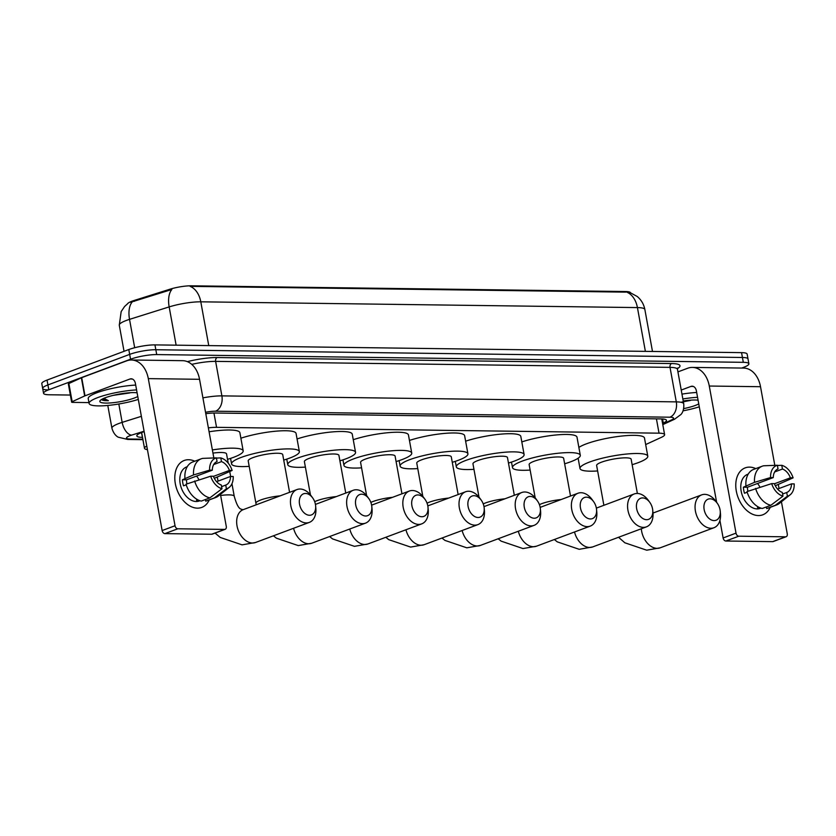 <?xml version="1.0" encoding="UTF-8"?>
<svg xmlns="http://www.w3.org/2000/svg" width="836" height="836" viewBox="0 0 836 836"><rect width="100%" height="100%" fill="white"/><g stroke="black" fill="none" stroke-linecap="round" stroke-linejoin="round"><path stroke-width="1.25" d="M127.553 303.729A16.908 3.166 -10.3 0 1 132.088 301.169A16.908 3.166 -10.3 0 1 134.293 300.417L169.865 289.235A16.908 3.166 -10.3 0 1 191.214 285.808L625.558 291.534A16.908 3.166 -10.3 0 1 630.511 292.673M146.77 446.048A18.789 3.522 169.7 0 0 144.492 448.295A18.789 3.522 169.7 0 0 147.418 449.601M645.674 444.564L661.412 437.332A18.789 3.522 169.7 0 0 664.61 434.636A18.789 3.522 169.7 0 0 659.029 433.173L216.545 427.332A18.789 3.522 169.7 0 0 208.373 427.865M625.558 291.534L626.749 292.119A21.924 15.539 90.8 0 1 637.429 307.585L200.797 301.817A25.059 4.692 169.7 0 0 169.165 306.906A21.924 11.976 -107.4 0 1 171.84 289.486L130.594 302.298M70.349 395.052L49.136 394.77A18.789 3.522 -10.3 0 1 43.556 393.307A18.789 3.522 -10.3 0 1 48.801 389.775L130.552 359.229A18.789 3.522 -10.3 0 1 156.719 354.579L743.308 362.322L742.431 357.484A18.789 3.522 -10.3 0 1 748.011 358.947A18.789 3.522 -10.3 0 0 742.431 357.484L155.83 349.741L742.431 357.484L741.553 352.635A18.789 3.522 -10.3 0 1 747.133 354.098L748.889 363.785A18.789 3.522 -10.3 0 1 743.653 367.317L741.678 368.059M130.552 359.229L129.674 354.38A18.789 3.522 -10.3 0 1 155.83 349.741A18.789 3.522 -10.3 0 0 129.674 354.38L47.913 384.936L129.674 354.38L128.796 349.542A18.789 3.522 -10.3 0 1 154.953 344.892L741.553 352.635M48.258 389.931A18.789 3.522 -10.3 0 1 42.678 388.468A18.789 3.522 -10.3 0 1 47.913 384.936A18.789 3.522 -10.3 0 0 42.678 388.468L41.8 383.62A18.789 3.522 -10.3 0 1 47.035 380.087L128.796 349.542M625.662 292.13L190.117 286.361A21.924 15.539 -89.2 0 1 200.797 301.817L208.749 345.602M144.158 431.648A18.789 3.522 169.7 0 0 142.068 432.369A18.789 3.522 169.7 0 0 136.832 435.911A18.789 3.522 169.7 0 0 142.413 437.374L142.507 437.374M743.308 362.322A18.789 3.522 -10.3 0 1 748.889 363.785M662.572 423.403L663.303 423.068A18.789 3.522 169.7 0 0 666.501 420.372A18.789 3.522 169.7 0 0 660.921 418.909L214.988 413.026A18.789 3.522 169.7 0 0 205.792 413.695M138.295 399.42A31.319 5.873 -10.3 0 1 106.538 405.565A31.319 5.873 -10.3 0 1 89.107 403.454A31.319 5.873 -10.3 0 1 97.833 397.56A31.319 5.873 -10.3 0 1 136.571 389.921M89.107 403.454L88.219 398.605A31.319 5.873 -10.3 0 1 96.955 392.711A31.319 5.873 -10.3 0 1 135.693 385.072M137.773 396.515A20.419 3.825 -10.3 0 1 134.314 398.04A20.419 3.825 -10.3 0 1 110.906 402.9A20.419 3.825 -10.3 0 1 100.069 400.716A20.419 3.825 -10.3 0 1 105.514 397.664A20.419 3.825 -10.3 0 1 137.104 392.826M101.522 399.535C102.201 400.381 104.479 400.768 108.387 400.684L103.894 398.312M113.215 395.365L129.737 392.962M101.992 399.232L108.387 400.684M197.4 508.152A25.059 17.034 -110.5 0 1 175.33 483.71A25.059 17.034 -110.5 0 1 188.602 459.727A25.059 17.034 -110.5 0 1 194.788 461.211A25.059 17.034 -110.5 0 0 188.602 459.727A25.059 17.034 -110.5 0 0 184.233 460.469A25.059 17.034 -110.5 0 0 176.051 486.824A25.059 17.034 -110.5 0 0 197.4 508.152A25.059 17.034 -110.5 0 0 209.251 499.928A25.059 17.034 -110.5 0 1 201.769 507.41A25.059 17.034 -110.5 0 1 197.4 508.152M88.95 402.597L72.565 402.377A3.135 0.585 169.7 0 1 71.635 402.137L68.343 383.975A3.135 0.585 -10.3 0 1 68.876 383.525L81.364 377.788A3.135 0.585 -10.3 0 1 81.698 377.653L126.696 360.839A25.059 17.765 90.8 0 1 131.419 360.002A25.059 17.765 90.8 0 1 148.306 378.624L175.037 525.74A3.135 2.132 69.5 0 0 177.796 528.791L164.891 533.619A3.135 2.132 -110.5 0 1 162.132 530.557L135.401 383.452A6.26 4.441 -89.2 0 0 131.179 378.792A6.26 4.441 -89.2 0 0 129.998 379.001L85 395.815A3.135 0.585 169.7 0 0 84.655 395.95L72.168 401.688A3.135 0.585 169.7 0 0 71.635 402.137M131.419 360.002L182.666 360.682A25.059 17.765 90.8 0 1 199.543 379.304L213.838 457.95M224.623 529.407A3.135 2.132 69.5 0 0 225.166 529.313L212.26 534.141A3.135 2.132 -110.5 0 1 211.707 534.235L224.623 529.407L177.796 528.791M225.166 529.313A3.135 2.132 69.5 0 0 226.274 526.408L220.453 494.358M217.329 477.189L218.05 481.118M211.707 534.235L164.891 533.619M222 488.746L221.321 485.026A12.53 8.517 -110.5 0 1 213.399 476.238L210.682 476.206A16.281 11.077 -110.5 0 0 222 488.746L209.867 497.869L201.267 501.088A20.67 14.055 -110.5 0 1 186.031 484.201L210.682 476.206M212.302 470.187L209.585 470.156L193.534 474.932A20.67 14.055 -110.5 0 1 201.257 458.786A20.67 14.055 -110.5 0 1 202.699 458.379L216.388 457.856L217.057 461.576A12.53 8.517 -110.5 0 0 217.015 461.597A12.53 8.517 -110.5 0 0 212.302 470.187L186.48 479.833A12.53 8.517 69.5 0 0 186.961 483.856M199.365 500.524A18.162 12.352 -110.5 0 1 198.769 500.534A18.162 12.352 -110.5 0 1 196.512 500.241L197.735 499.782M199.961 500.733L199.355 500.952A18.162 12.352 -110.5 0 1 196.188 501.495A18.162 12.352 -110.5 0 1 180.712 486.029A18.162 12.352 -110.5 0 1 186.647 466.927L187.243 466.697M193.534 474.932L182.415 479.78A18.162 12.352 -110.5 0 0 183.512 485.831L186.219 484.828M184.923 478.15A20.67 14.055 -110.5 0 1 192.656 462.005L201.257 458.786M216.587 481.672L230.506 476.468L233.223 476.499A16.281 11.077 -110.5 0 1 229.21 487.388L218.405 495.988A20.67 14.055 -110.5 0 1 215.73 497.514L207.119 500.733A20.67 14.055 -110.5 0 1 205.687 501.14L214.288 497.932L226.42 488.799L225.741 485.079L221.613 486.625M205.395 499.541L205.687 501.14M214.309 478.317L232.126 470.449L229.409 470.417L213.452 476.374M215.73 497.514A20.67 14.055 -110.5 0 1 214.288 497.932M209.585 470.156A16.281 11.077 -110.5 0 1 216.388 457.856M213.671 464.555L221.477 461.629L220.798 457.909L216.43 458.076M220.798 457.909A16.281 11.077 -110.5 0 1 232.126 470.449M229.21 487.388A16.281 11.077 -110.5 0 1 226.42 488.799M221.477 461.629A12.53 8.517 -110.5 0 1 229.409 470.417M230.506 476.468A12.53 8.517 -110.5 0 1 225.783 485.068A12.53 8.517 -110.5 0 1 225.741 485.079M209.867 497.869A20.67 14.055 -110.5 0 1 194.631 480.993M196.523 476.081A12.53 8.517 -110.5 0 1 198.937 479.707M186.48 479.833L182.415 479.78M699.272 406.818A31.319 5.873 -10.3 0 1 683.075 410.821M683.221 400.987A20.419 3.825 -10.3 0 1 698.081 400.225M698.75 403.913A20.419 3.825 -10.3 0 1 695.301 405.45A20.419 3.825 -10.3 0 1 683.712 408.616M680.88 402.262L690.714 400.371M682.855 398.96A31.319 5.873 -10.3 0 1 697.548 397.319M681.967 394.122A31.319 5.873 -10.3 0 1 696.67 392.481M309.466 515.258A11.276 7.67 69.5 0 0 315.632 505.832A11.276 7.67 69.5 0 0 312.674 497.911A11.276 7.67 69.5 0 0 305.506 493.459A11.276 7.67 69.5 0 0 299.539 504.254A11.276 7.67 69.5 0 0 309.466 515.258M315.632 505.832L315.841 508.257A17.535 11.923 -110.5 0 1 309.33 522.395A17.535 11.923 -110.5 0 1 306.269 522.918A17.535 11.923 -110.5 0 1 291.325 507.985A17.535 11.923 -110.5 0 1 297.052 489.53A17.535 11.923 -110.5 0 1 300.103 489.018A17.535 11.923 -110.5 0 1 311.243 495.936L312.674 497.911M212.375 449.935A34.454 6.458 -10.3 0 1 243.182 450.844A34.454 6.458 -10.3 0 1 233.578 457.323A34.454 6.458 -10.3 0 1 227.528 459.34M228.228 463.154L226.535 453.875A17.535 3.281 169.7 0 0 212.961 453.102M209.084 431.773A34.454 6.458 -10.3 0 1 239.88 432.682L243.182 450.844M365.656 516A11.276 7.67 69.5 0 0 371.811 506.574A11.276 7.67 69.5 0 0 368.854 498.653A11.276 7.67 69.5 0 0 361.695 494.201A11.276 7.67 69.5 0 0 355.728 504.996A11.276 7.67 69.5 0 0 365.656 516M371.811 506.574L372.03 508.999A17.535 11.923 -110.5 0 1 365.51 523.137A17.535 11.923 -110.5 0 1 362.458 523.66A17.535 11.923 -110.5 0 1 347.504 508.727A17.535 11.923 -110.5 0 1 353.231 490.272A17.535 11.923 -110.5 0 1 356.293 489.76A17.535 11.923 -110.5 0 1 367.432 496.678L368.854 498.653M289.58 492.331L282.725 454.617A17.535 3.281 169.7 0 0 271.7 453.54A17.535 3.281 169.7 0 0 253.099 457.585A17.535 3.281 169.7 0 0 248.208 460.887L256.213 504.798M249.201 466.352A34.454 6.458 -10.3 0 1 231.572 463.907A34.454 6.458 -10.3 0 1 241.176 457.428A34.454 6.458 -10.3 0 1 277.709 449.486A34.454 6.458 -10.3 0 1 299.361 451.586A34.454 6.458 -10.3 0 1 289.758 458.065A34.454 6.458 -10.3 0 1 283.717 460.082M240.883 438.21A34.454 6.458 -10.3 0 1 276.277 431.157A34.454 6.458 -10.3 0 1 296.059 433.424L299.361 451.586M421.846 516.742A11.276 7.67 69.5 0 0 428.001 507.316A11.276 7.67 69.5 0 0 425.043 499.395A11.276 7.67 69.5 0 0 417.885 494.943A11.276 7.67 69.5 0 0 411.908 505.738A11.276 7.67 69.5 0 0 421.846 516.742M428.001 507.316L428.22 509.741A17.535 11.923 -110.5 0 1 421.699 523.879A17.535 11.923 -110.5 0 1 418.637 524.402A17.535 11.923 -110.5 0 1 403.694 509.469A17.535 11.923 -110.5 0 1 409.421 491.014A17.535 11.923 -110.5 0 1 412.482 490.502A17.535 11.923 -110.5 0 1 423.612 497.42L425.043 499.395M345.759 493.073L338.914 455.359A17.535 3.281 169.7 0 0 327.879 454.282A17.535 3.281 169.7 0 0 309.289 458.327A17.535 3.281 169.7 0 0 304.398 461.629L310.449 494.891M305.391 467.094A34.454 6.458 -10.3 0 1 287.762 464.649A34.454 6.458 -10.3 0 1 297.355 458.17A34.454 6.458 -10.3 0 1 333.888 450.228A34.454 6.458 -10.3 0 1 355.551 452.328A34.454 6.458 -10.3 0 1 345.947 458.807A34.454 6.458 -10.3 0 1 339.907 460.824M297.073 438.952A34.454 6.458 -10.3 0 1 332.467 431.898A34.454 6.458 -10.3 0 1 352.249 434.166L355.551 452.328M478.035 517.484A11.276 7.67 69.5 0 0 484.19 508.048A11.276 7.67 69.5 0 0 481.233 500.137A11.276 7.67 69.5 0 0 474.064 495.685A11.276 7.67 69.5 0 0 468.097 506.48A11.276 7.67 69.5 0 0 478.035 517.484M484.19 508.048L484.399 510.482A17.535 11.923 -110.5 0 1 477.889 524.621A17.535 11.923 -110.5 0 1 474.827 525.144A17.535 11.923 -110.5 0 1 459.884 510.211A17.535 11.923 -110.5 0 1 465.61 491.756A17.535 11.923 -110.5 0 1 468.662 491.244A17.535 11.923 -110.5 0 1 479.801 498.162L481.233 500.137M401.949 493.815L395.094 456.101A17.535 3.281 169.7 0 0 384.069 455.024A17.535 3.281 169.7 0 0 365.468 459.068A17.535 3.281 169.7 0 0 360.588 462.371L366.628 495.633M361.58 467.836A34.454 6.458 -10.3 0 1 343.941 465.391A34.454 6.458 -10.3 0 1 353.544 458.912A34.454 6.458 -10.3 0 1 390.078 450.97A34.454 6.458 -10.3 0 1 411.74 453.07A34.454 6.458 -10.3 0 1 402.137 459.549A34.454 6.458 -10.3 0 1 396.086 461.566M353.252 439.694A34.454 6.458 -10.3 0 1 388.656 432.64A34.454 6.458 -10.3 0 1 408.438 434.908L411.74 453.07M534.214 518.226A11.276 7.67 69.5 0 0 540.37 508.79A11.276 7.67 69.5 0 0 537.412 500.879A11.276 7.67 69.5 0 0 530.254 496.427A11.276 7.67 69.5 0 0 524.287 507.222A11.276 7.67 69.5 0 0 534.214 518.226M540.37 508.79L540.589 511.214A17.535 11.923 -110.5 0 1 534.068 525.363A17.535 11.923 -110.5 0 1 531.017 525.886A17.535 11.923 -110.5 0 1 516.063 510.953A17.535 11.923 -110.5 0 1 521.789 492.498A17.535 11.923 -110.5 0 1 524.851 491.986A17.535 11.923 -110.5 0 1 535.991 498.904L537.412 500.879M458.138 494.557L451.283 456.843A17.535 3.281 169.7 0 0 440.258 455.766A17.535 3.281 169.7 0 0 421.657 459.81A17.535 3.281 169.7 0 0 416.767 463.113L422.817 496.375M417.76 468.578A34.454 6.458 -10.3 0 1 400.13 466.133A34.454 6.458 -10.3 0 1 409.734 459.654A34.454 6.458 -10.3 0 1 446.267 451.712A34.454 6.458 -10.3 0 1 467.92 453.812A34.454 6.458 -10.3 0 1 458.316 460.291A34.454 6.458 -10.3 0 1 452.276 462.308M409.441 440.436A34.454 6.458 -10.3 0 1 444.836 433.382A34.454 6.458 -10.3 0 1 464.617 435.65L467.92 453.812M590.404 518.957A11.276 7.67 69.5 0 0 596.559 509.532A11.276 7.67 69.5 0 0 593.602 501.621A11.276 7.67 69.5 0 0 586.444 497.169A11.276 7.67 69.5 0 0 580.466 507.964A11.276 7.67 69.5 0 0 590.404 518.957M596.559 509.532L596.779 511.956A17.535 11.923 -110.5 0 1 590.258 526.105A17.535 11.923 -110.5 0 1 587.196 526.628A17.535 11.923 -110.5 0 1 572.252 511.695A17.535 11.923 -110.5 0 1 577.979 493.24A17.535 11.923 -110.5 0 1 581.041 492.717A17.535 11.923 -110.5 0 1 592.17 499.646L593.602 501.621M514.318 495.299L507.473 457.585A17.535 3.281 169.7 0 0 496.438 456.508A17.535 3.281 169.7 0 0 477.847 460.552A17.535 3.281 169.7 0 0 472.957 463.855L479.007 497.117M473.949 469.32A34.454 6.458 -10.3 0 1 456.32 466.875A34.454 6.458 -10.3 0 1 465.913 460.396A34.454 6.458 -10.3 0 1 502.446 452.454A34.454 6.458 -10.3 0 1 524.109 454.554A34.454 6.458 -10.3 0 1 514.506 461.033A34.454 6.458 -10.3 0 1 508.466 463.05M465.631 441.178A34.454 6.458 -10.3 0 1 501.025 434.124A34.454 6.458 -10.3 0 1 520.807 436.392L524.109 454.554M646.594 519.699A11.276 7.67 69.5 0 0 652.749 510.273A11.276 7.67 69.5 0 0 649.791 502.363A11.276 7.67 69.5 0 0 642.633 497.911A11.276 7.67 69.5 0 0 636.656 508.706A11.276 7.67 69.5 0 0 646.594 519.699M652.749 510.273L652.958 512.698A17.535 11.923 -110.5 0 1 646.447 526.847A17.535 11.923 -110.5 0 1 643.386 527.37A17.535 11.923 -110.5 0 1 628.442 512.437A17.535 11.923 -110.5 0 1 634.169 493.982A17.535 11.923 -110.5 0 1 637.22 493.459A17.535 11.923 -110.5 0 1 648.36 500.388L649.791 502.363M570.507 496.03L563.652 458.316A17.535 3.281 169.7 0 0 552.627 457.25A17.535 3.281 169.7 0 0 534.026 461.294A17.535 3.281 169.7 0 0 529.146 464.597L535.186 497.859M530.139 470.062A34.454 6.458 -10.3 0 1 512.499 467.617A34.454 6.458 -10.3 0 1 522.103 461.138A34.454 6.458 -10.3 0 1 558.636 453.196A34.454 6.458 -10.3 0 1 580.299 455.296A34.454 6.458 -10.3 0 1 570.695 461.775A34.454 6.458 -10.3 0 1 564.645 463.792M521.81 441.92A34.454 6.458 -10.3 0 1 557.215 434.866A34.454 6.458 -10.3 0 1 576.997 437.134L580.299 455.296M714.08 520.598A11.276 7.67 69.5 0 0 720.235 511.172A11.276 7.67 69.5 0 0 717.278 503.251A11.276 7.67 69.5 0 0 710.119 498.799A11.276 7.67 69.5 0 0 704.152 509.594A11.276 7.67 69.5 0 0 714.08 520.598M720.235 511.172L720.454 513.597A17.535 11.923 -110.5 0 1 713.934 527.735A17.535 11.923 -110.5 0 1 710.882 528.258A17.535 11.923 -110.5 0 1 695.928 513.325A17.535 11.923 -110.5 0 1 701.665 494.881A17.535 11.923 -110.5 0 1 704.717 494.358A17.535 11.923 -110.5 0 1 715.856 501.276L717.278 503.251M637.377 493.47L631.149 459.215A17.535 3.281 169.7 0 0 620.124 458.138A17.535 3.281 169.7 0 0 601.523 462.183A17.535 3.281 169.7 0 0 596.632 465.485L603.874 505.299M597.625 470.95A34.454 6.458 -10.3 0 1 579.996 468.505A34.454 6.458 -10.3 0 1 589.599 462.026A34.454 6.458 -10.3 0 1 626.133 454.084A34.454 6.458 -10.3 0 1 647.785 456.184A34.454 6.458 -10.3 0 1 638.192 462.674A34.454 6.458 -10.3 0 1 632.141 464.68M578.867 447.427A34.454 6.458 -10.3 0 1 586.297 443.864A34.454 6.458 -10.3 0 1 622.83 435.932A34.454 6.458 -10.3 0 1 644.493 438.022L647.785 456.184M758.377 515.561A25.059 17.034 -110.5 0 1 736.307 491.108A25.059 17.034 -110.5 0 1 749.578 467.125A25.059 17.034 -110.5 0 1 755.765 468.609A25.059 17.034 -110.5 0 0 749.578 467.125A25.059 17.034 -110.5 0 0 745.21 467.867A25.059 17.034 -110.5 0 0 737.028 494.233A25.059 17.034 -110.5 0 0 758.377 515.561A25.059 17.034 -110.5 0 0 770.238 507.337A25.059 17.034 -110.5 0 1 762.745 514.819A25.059 17.034 -110.5 0 1 758.377 515.561M677.933 371.884L687.673 368.248A25.059 17.765 90.8 0 1 692.407 367.412A25.059 17.765 90.8 0 1 709.283 386.033L736.014 533.138A3.135 2.132 69.5 0 0 738.773 536.2L725.867 541.017A3.135 2.132 -110.5 0 1 723.109 537.966L719.921 520.42M692.407 367.412L743.643 368.08A25.059 17.765 90.8 0 1 760.52 386.713L774.815 465.349M785.6 536.817A3.135 2.132 69.5 0 0 786.143 536.722L773.237 541.54A3.135 2.132 -110.5 0 1 772.694 541.634L785.6 536.817L738.773 536.2M786.143 536.722A3.135 2.132 69.5 0 0 787.261 533.817L781.43 501.767M778.316 484.598L779.027 488.527M772.694 541.634L725.867 541.017M716.64 502.363L696.378 390.851A6.26 4.441 -89.2 0 0 692.156 386.201A6.26 4.441 -89.2 0 0 690.975 386.41L681.235 390.046M782.977 496.145L782.297 492.425A12.53 8.517 -110.5 0 1 774.376 483.647L771.659 483.616A16.281 11.077 -110.5 0 0 782.977 496.145L770.855 505.278L762.244 508.487A20.67 14.055 -110.5 0 1 747.008 491.61L771.659 483.616M773.279 477.596L770.562 477.555L754.511 482.341A20.67 14.055 -110.5 0 1 762.233 466.195A20.67 14.055 -110.5 0 1 763.676 465.777L777.365 465.255L778.044 468.986A12.53 8.517 -110.5 0 0 777.992 468.996A12.53 8.517 -110.5 0 0 773.279 477.596L747.457 487.242A12.53 8.517 69.5 0 0 747.938 491.255M760.342 507.922A18.162 12.352 -110.5 0 1 759.757 507.933A18.162 12.352 -110.5 0 1 757.5 507.64L758.712 507.191M760.938 508.131L760.342 508.361A18.162 12.352 -110.5 0 1 757.176 508.905A18.162 12.352 -110.5 0 1 741.689 493.439A18.162 12.352 -110.5 0 1 747.624 474.325L748.22 474.106M754.511 482.341L743.392 487.189A18.162 12.352 -110.5 0 0 744.489 493.24L747.196 492.226M745.911 485.549A20.67 14.055 -110.5 0 1 753.633 469.404L762.233 466.195M777.564 489.07L791.483 483.877L794.2 483.908A16.281 11.077 -110.5 0 1 790.187 494.787L779.382 503.397A20.67 14.055 -110.5 0 1 776.707 504.923L768.096 508.131A20.67 14.055 -110.5 0 1 766.664 508.549L775.265 505.331L787.397 496.208L786.718 492.488L782.59 494.024M766.372 506.95L766.664 508.549M775.296 485.726L793.103 477.858L790.386 477.816L774.429 483.783M776.707 504.923A20.67 14.055 -110.5 0 1 775.265 505.331M770.562 477.555A16.281 11.077 -110.5 0 1 777.365 465.255M774.648 471.953L782.454 469.038L781.785 465.318L777.407 465.474M781.785 465.318A16.281 11.077 -110.5 0 1 793.103 477.858M790.187 494.787A16.281 11.077 -110.5 0 1 787.397 496.208M782.454 469.038A12.53 8.517 -110.5 0 1 790.386 477.816M791.483 483.877A12.53 8.517 -110.5 0 1 786.76 492.467A12.53 8.517 -110.5 0 1 786.718 492.488M770.855 505.278A20.67 14.055 -110.5 0 1 755.608 488.391M757.5 483.49A12.53 8.517 -110.5 0 1 759.914 487.106M747.457 487.242L743.392 487.189M134.293 300.417L134.45 301.294M191.214 285.808L191.319 286.403M169.865 289.235L170.021 290.113M213.943 413.026L216.545 427.332M656.427 418.857L659.029 433.173M176.124 345.174L169.165 306.906L129.528 319.362A25.059 4.692 169.7 0 0 126.278 320.481A25.059 4.692 169.7 0 0 119.287 325.194L124.041 351.319M132.245 301.89A21.924 11.976 -107.4 0 0 129.528 319.362L134.68 347.724M629.644 292.37L637.231 296.487C641.306 299.936 643.845 304.283 644.87 309.539A25.059 4.692 169.7 0 0 637.429 307.585L645.382 351.371M47.035 380.087L48.801 389.775M154.953 344.892L156.719 354.579M141.545 432.578L142.413 437.374M144.074 431.219L131.565 435.148A12.53 2.351 169.7 0 0 129.946 435.713A12.53 2.351 169.7 0 0 130.165 439.036L142.841 439.203M130.165 439.036A12.53 8.883 -89.2 0 1 127.803 439.454L118.284 437.207C118.764 437.385 114.104 435.87 111.919 428.199A25.059 4.692 -10.3 0 1 118.911 423.486A25.059 4.692 -10.3 0 1 122.16 422.368L118.827 403.997M187.369 361.643A28.184 5.277 -10.3 0 1 217.214 357.547L671.621 363.545A28.184 5.277 -10.3 0 1 677.453 368.613M202.918 397.863A25.059 4.692 -10.3 0 1 221.885 395.877L215.615 361.371A25.059 4.692 169.7 0 0 191.757 364.371M131.565 435.148A12.53 6.845 -107.4 0 1 122.16 422.368L141.368 416.328M662.687 424.009L671.475 419.975A12.53 2.351 169.7 0 0 669.887 417.206L215.479 411.207A12.53 8.883 -89.2 0 0 221.885 395.877L676.293 401.876L670.023 367.37L215.615 361.371A3.135 2.215 90.8 0 1 217.214 357.547M669.887 417.206A12.53 8.883 -89.2 0 0 676.293 401.876A25.059 4.692 -10.3 0 1 683.733 403.83L677.463 369.324A25.059 4.692 169.7 0 0 670.023 367.37A3.135 2.215 90.8 0 1 671.621 363.545M215.479 411.207A12.53 2.351 169.7 0 0 205.541 412.284M662.791 424.625L674.506 419.254A12.53 9.927 -114.7 0 1 671.475 419.975M662.551 418.982L663.303 423.068M199.543 379.304L148.306 378.624M132.349 379.032L129.998 379.001M81.698 377.653L85 395.815M162.132 530.557L175.037 525.74M84.655 395.95L81.364 377.788M68.876 383.525L72.168 401.688M231.959 483.73L234.237 496.25C238.584 511.81 241.594 508.392 242.534 509.782L243.266 509.636A17.535 11.923 69.5 0 0 237.529 528.08A17.535 11.923 69.5 0 0 252.482 543.013A17.535 11.923 69.5 0 0 255.544 542.491L309.33 522.395M234.237 496.25A17.535 3.281 169.7 0 0 229.033 494.881A17.535 3.281 169.7 0 0 220.652 495.476M280.144 495.852A17.535 3.281 169.7 0 0 260.801 499.959A17.535 3.281 169.7 0 0 255.91 503.262M293.572 528.279A17.535 11.923 69.5 0 0 308.672 543.755A17.535 11.923 69.5 0 0 311.724 543.233L365.51 523.137M336.333 496.594A17.535 3.281 169.7 0 0 316.99 500.701A17.535 3.281 169.7 0 0 314.67 501.684M349.761 529.021A17.535 11.923 69.5 0 0 364.851 544.497A17.535 11.923 69.5 0 0 367.913 543.975L421.699 523.879M392.523 497.336A17.535 3.281 169.7 0 0 373.169 501.443A17.535 3.281 169.7 0 0 370.86 502.426M405.951 529.763A17.535 11.923 69.5 0 0 421.041 545.239A17.535 11.923 69.5 0 0 424.103 544.717L477.889 524.621M448.713 498.078A17.535 3.281 169.7 0 0 429.359 502.185A17.535 3.281 169.7 0 0 427.05 503.167M462.13 530.505A17.535 11.923 69.5 0 0 477.231 545.981A17.535 11.923 69.5 0 0 480.282 545.459L534.068 525.363M504.892 498.82A17.535 3.281 169.7 0 0 485.549 502.927A17.535 3.281 169.7 0 0 483.229 503.909M518.32 531.247A17.535 11.923 69.5 0 0 533.41 546.723A17.535 11.923 69.5 0 0 536.472 546.201L590.258 526.105M561.081 499.562A17.535 3.281 169.7 0 0 541.728 503.669A17.535 3.281 169.7 0 0 539.419 504.651M574.51 531.989A17.535 11.923 69.5 0 0 589.599 547.465A17.535 11.923 69.5 0 0 592.661 546.943L646.447 526.847M641.327 528.76A17.535 11.923 69.5 0 0 657.096 548.353A17.535 11.923 69.5 0 0 660.147 547.831L713.934 527.735M760.52 386.713L709.283 386.033M693.337 386.441L690.975 386.41M723.109 537.966L736.014 533.138M141.629 432.536L144.492 448.295M661.757 418.94L664.61 434.636M127.95 303.437L124.574 306.519L121.168 311.577L119.287 325.194M644.87 309.539L652.488 351.465M43.556 393.307L42.678 388.468M111.919 428.199L107.792 405.46M677.463 369.324L677.683 368.007L676.961 368.603M674.506 419.254L680.964 414.478C680.588 414.823 684.391 411.761 683.733 403.83M127.803 439.454L142.925 439.663M215.071 533.086L220.202 537.433L242.074 544.853L255.544 542.491M243.266 509.636L297.052 489.53M229.764 471.629L230.642 476.468M273.414 535.813L276.382 538.175L298.264 545.595L311.724 543.233M231.572 463.907L230.569 458.389M315.433 504.401L353.231 490.272M329.593 536.555L332.571 538.917L354.443 546.336L367.913 543.975M287.762 464.649L286.758 459.131M371.612 505.143L409.421 491.014M385.783 537.297L388.761 539.659L410.633 547.078L424.103 544.717M343.941 465.391L342.938 459.863M427.802 505.885L465.61 491.756M441.972 538.039L444.94 540.401L466.822 547.82L480.282 545.459M400.13 466.133L399.127 460.605M483.992 506.626L521.789 492.498M498.151 538.781L501.13 541.143L523.002 548.562L536.472 546.201M456.32 466.875L455.317 461.347M540.171 507.368L577.979 493.24M554.341 539.523L557.319 541.885L579.191 549.304L592.661 546.943M512.499 467.617L511.496 462.089M596.361 508.11L634.169 493.982M618.546 537.266L624.805 542.773L646.688 550.192L660.147 547.831M579.996 468.505L578.125 458.222M652.989 513.064L701.665 494.881"/></g></svg>
